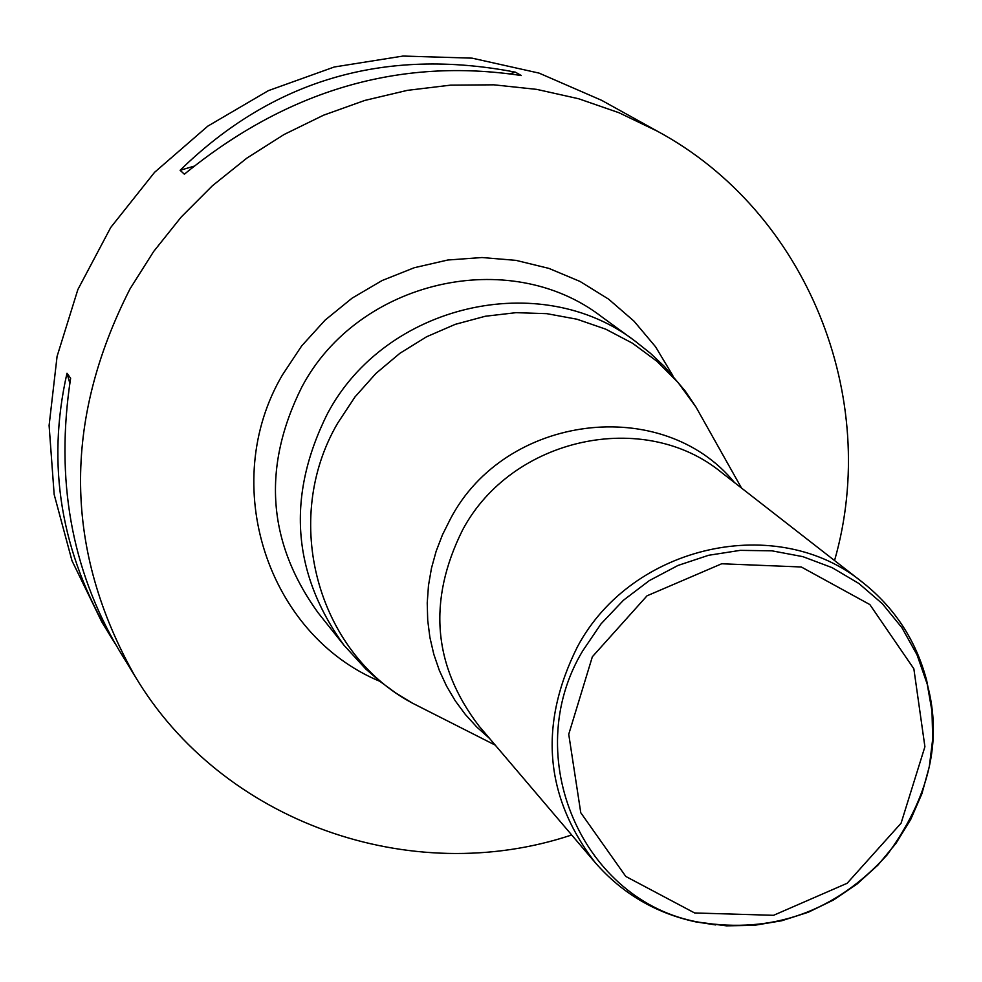 <?xml version="1.0" encoding="UTF-8"?>
<svg xmlns="http://www.w3.org/2000/svg" width="982" height="982" viewBox="0 0 982 982"><rect width="100%" height="100%" fill="white"/><g stroke="black" fill="none" stroke-linecap="round" stroke-linejoin="round"><path stroke-width="1.47" d="M834.553 560.538C881.382 397.44 806.762 211.707 657.4 131.22L619.016 112.746L578.619 98.74L536.712 89.374L493.823 84.82L450.517 85.152L407.321 90.369L364.825 100.422L323.544 115.201L284.056 134.509L246.85 158.127L212.419 185.745L181.228 216.997L153.658 251.49L130.09 288.757C62.394 421.585 64.076 550.816 135.148 676.451C221.981 822.216 410.758 888.771 571.684 834.97M657.4 131.22L601.635 100.324L539.069 73.11L472.06 58.147L402.976 56.06L334.261 66.997L268.393 90.639L207.767 126.162L154.567 172.329L110.745 227.456L77.86 289.567L57.079 356.38L49.1 425.501L54.157 494.437L71.993 560.734L101.87 622.072L110.954 636.925C60.884 552.964 46.228 465.075 66.985 373.246L70.63 378.205C55.188 478.872 71.232 569.364 118.748 649.654L135.148 676.451M184.358 174.195L180.111 170.279C272.836 79.775 384.588 47.062 515.366 72.152L521.295 75.54C399.748 57.14 287.431 90.025 184.358 174.195M115.041 643.443L110.954 636.925M515.366 72.152L510.075 73.699M193.798 166.265L180.111 170.279M66.985 373.246L69.82 383.14M715.608 924.909L695.575 921.853C655.362 913.088 621.839 893.264 595.031 862.405C544.494 796.353 538.639 724.458 577.465 646.745C631.831 544.47 777.94 512.309 862.969 582.682C894.958 608.14 916.194 640.767 926.689 680.575L930.605 700.448M704.229 421.744L695.98 407.064L678.181 382.673L656.897 361.253L632.568 343.27L605.71 329.154L576.925 319.211L546.814 313.663L516.041 312.669L485.304 316.253L455.255 324.342L426.593 336.765L399.944 353.262L375.91 373.455L355.005 396.912L337.722 423.095C280.95 519.883 317.137 652.441 412.391 703.124L427.403 710.747M489.539 738.415L476.847 727.097L465.382 714.515L455.243 700.804L446.552 686.099L439.384 670.546L433.811 654.282L429.907 637.465L427.71 620.293L427.231 602.899L428.483 585.493L431.466 568.21L436.143 551.258L442.477 534.785L450.394 518.962C505.178 413.925 662.764 394.531 734.548 482.628M301.818 387.055C261.875 467.174 267.313 542.432 318.143 612.829L344.068 645.358C291.949 573.169 286.413 495.922 327.472 413.643C385.349 304.076 540.775 268.246 635.329 341.294L601.708 316.793C509.498 245.561 358.123 280.373 301.818 387.055M379.948 681.361C267.153 634.593 218.114 484.04 282.485 374.842L301.72 345.86L325.128 320.095L352.121 298.135L382.072 280.545L414.22 267.742L447.804 260.009L482.002 257.53L515.98 260.365L548.938 268.405L580.067 281.466L608.656 299.191L634.016 321.163L655.583 346.83L672.83 375.59M862.969 582.682L721.868 472.747C644.253 408.561 511.622 437.371 462.534 530.096C427.477 600.554 433.013 665.919 479.118 726.164L595.031 862.405M582.731 650.845L600.996 623.914L623.41 600.272L649.335 580.595L678.01 565.448L708.599 555.284L740.219 550.362L771.95 550.828L802.895 556.659L832.147 567.657L858.882 583.492L882.352 603.709L901.918 627.707L917.016 654.785L927.241 684.184L932.004 711.312L932.704 738.992L929.316 766.623L921.938 793.628L910.731 819.418L895.94 843.428L877.883 865.154L856.955 884.119L833.595 899.929L808.321 912.241L781.66 920.772L754.201 925.351L726.508 925.842L699.209 922.258C582.67 901.942 518.975 756.521 582.731 650.845M592.367 656.737L647.04 595.804L721.709 563.766L801.287 566.982L869.831 604.556L913.849 668.767L924.909 746.75L901.083 823.198L847.147 883.272L773.571 915.31L694.642 912.965L625.804 876.46L580.767 812.728L568.738 734.266L592.367 656.737M741.533 488.066L695.98 407.064L685.203 391.008L664.421 366.482L650.403 353.275L635.329 341.294M495.284 745.154L412.391 703.124L395.881 693.059L380.304 681.655L365.77 669L344.068 645.358M695.575 921.853L699.209 922.258C772.944 934.054 835.547 911.627 887.028 855.015C929.156 797.593 942.56 740.649 927.241 684.184L926.689 680.575"/></g></svg>
